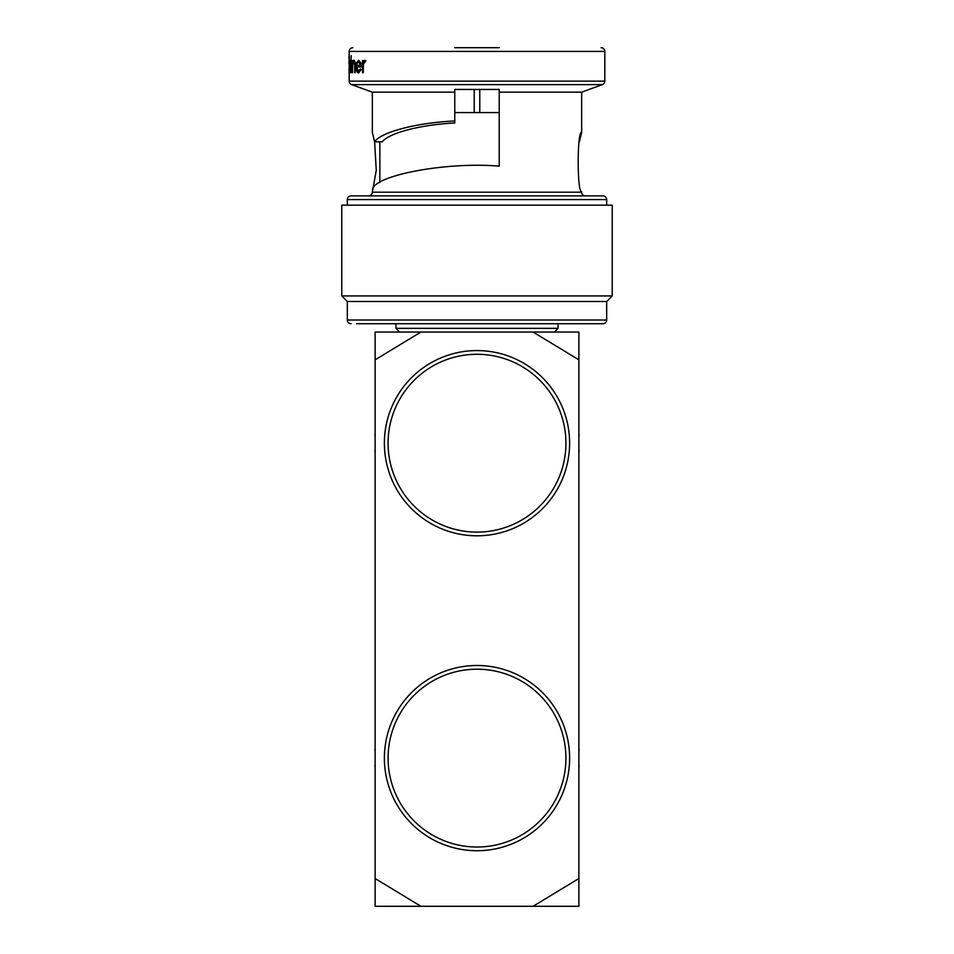 <?xml version="1.0" encoding="UTF-8"?>
<svg xmlns="http://www.w3.org/2000/svg" width="954" height="954" viewBox="0 0 954 954"><rect width="100%" height="100%" fill="white"/><g stroke="black" fill="none" stroke-linecap="round" stroke-linejoin="round"><path stroke-width="1.43" d="M399.666 332.052L395.958 328.343L395.958 323.716L602.964 323.716L558.042 323.716L558.042 328.343L554.334 332.052M351.036 323.716A3.709 3.709 0 0 1 347.328 320.007L347.328 301.488L341.77 295.931L341.77 205.158L612.229 205.158L612.229 295.931L606.672 301.488L606.672 320.007A3.709 3.709 0 0 1 602.964 323.716M454.772 47.7L499.228 47.7M601.115 47.7A3.709 3.709 0 0 1 604.812 51.409L349.188 51.409A3.709 3.709 0 0 1 352.885 47.7M368.638 195.892L585.362 195.892L368.638 195.892A3.709 3.709 0 0 0 372.334 192.195L376.27 170.349L374.612 141.8C381.147 132.01 416.91 122.708 454.772 120.967L454.772 122.959C420.726 124.7 388.874 132.988 382.304 141.8L374.612 141.8L372.334 132.356L372.334 92.156L454.772 92.156L454.772 120.967M585.362 195.892A3.709 3.709 0 0 1 581.666 192.195L581.666 191.635C577.027 193.459 577.027 130.519 581.666 132.356L581.666 92.156L602.379 84.62L351.621 84.62A3.709 3.709 0 0 1 349.188 81.138L349.188 72.921M349.188 81.138L604.812 81.138A3.709 3.709 0 0 1 602.379 84.62M351.036 195.892L602.964 195.892L351.036 195.892A3.709 3.709 0 0 0 347.328 199.601L347.328 205.158M602.964 195.892A3.709 3.709 0 0 1 606.672 199.601L347.328 199.601M606.672 205.158L606.672 199.601M374.564 141.55L372.334 132.356M372.597 190.693C370.235 176.013 445.435 161.453 499.228 166.163L499.228 92.156L581.666 92.156M372.334 92.156L351.621 84.62M349.188 60.317L349.188 51.409M604.812 81.138L604.812 51.409M356.593 323.716L597.407 323.716M569.621 443.193A92.621 92.621 0 0 0 477 350.571A92.621 92.621 0 0 0 384.379 443.193A92.621 92.621 0 0 0 477 535.814A92.621 92.621 0 0 0 569.621 443.193M565.913 443.193A88.913 88.913 0 0 0 477 354.28A88.913 88.913 0 0 0 388.087 443.193A88.913 88.913 0 0 0 477 532.105A88.913 88.913 0 0 0 565.913 443.193M569.621 758.108A92.621 92.621 0 0 0 477 665.487A92.621 92.621 0 0 0 384.379 758.108A92.621 92.621 0 0 0 477 850.729A92.621 92.621 0 0 0 569.621 758.108M565.913 758.108A88.913 88.913 0 0 0 477 669.195A88.913 88.913 0 0 0 388.087 758.108A88.913 88.913 0 0 0 477 847.021A88.913 88.913 0 0 0 565.913 758.108M375.113 452.911L374.922 450.562M579.066 450.789L578.887 452.911M375.113 767.827L374.922 765.478M579.066 765.704L578.887 767.827M499.228 166.163L499.228 112.584L454.772 112.584M533.083 906.3L578.887 906.3L578.887 878.515L533.083 906.3L420.917 906.3L375.113 878.515L375.113 906.3L420.917 906.3M375.113 878.515L375.113 332.052L578.887 332.052L578.887 878.515M533.083 332.052L578.887 359.837M375.113 359.837L420.917 332.052M374.934 750.512L375.113 748.389M578.887 748.377L579.078 750.738M374.934 435.596L375.113 433.474M578.887 433.474L579.078 435.823M395.958 328.343L558.042 328.343M581.666 132.356L579.388 141.8M499.228 92.156L499.228 89.461L454.772 89.461L454.772 92.156M349.593 60.519L349.402 72.707L349.593 60.519M363.271 60.519L362.508 60.519L362.508 72.707L363.271 72.707L363.414 64.431L365.585 60.734L364.857 60.317L363.271 62.32L363.271 60.519L363.474 61.748M364.857 60.317L365.799 60.734L365.12 62.022M363.414 64.431L363.271 72.707M360.958 69.559L360.35 68.855L361.172 69.559L358.704 72.921L361.172 69.559M360.648 62.714L358.525 60.317L360.851 62.714L361.471 66.935L360.851 62.714M349.844 60.519L349.677 72.707L350.035 60.71M350.225 60.317L350.297 62.022M349.879 64.431L349.844 72.707M350.762 60.519L350.762 62.022M350.941 62.022L351.203 72.707L351.394 60.519M351.632 60.519L351.632 62.022M351.394 62.022L351.203 72.707M352.586 60.519L352.229 72.707L352.646 65.039L353.731 61.807L354.649 64.204L354.709 72.707L355.174 66.482C355.234 62.857 354.781 60.794 353.803 60.317L352.586 62.725L352.586 60.519L352.777 61.855M353.803 60.317L353.994 60.317C354.971 60.782 355.425 62.845 355.365 66.482L355.174 72.707M352.646 65.039L352.586 72.707M341.77 295.931L612.229 295.931M347.328 301.488L606.672 301.488M349.402 60.519L349.295 62.773L349.236 60.317M349.057 60.317L348.997 63.56M348.997 69.63L349.236 72.921M349.057 72.921L349.295 70.596L349.402 72.707M349.009 58.599L349.009 55.821L349.009 58.599L349.414 57.216M349.009 55.821L349.152 58.599M349.224 57.216L349.152 55.821M351.203 55.606L350.941 60.519M360.35 68.855L358.43 71.431L356.713 66.935L361.268 66.935M358.525 60.317L356.677 62.582L356.188 66.649C356.283 70.608 357.046 72.695 358.501 72.921M358.549 61.807L360.564 65.444L356.772 65.444L357.309 62.952L358.549 61.807M357.309 62.952L356.975 65.444L360.564 65.444M479.779 89.461L479.779 112.584M474.221 89.461L474.221 112.584M372.334 192.195L581.666 192.195M347.328 320.007L606.672 320.007M349.188 69.63L349.188 63.56M379.859 141.8L379.859 182.536"/></g></svg>
